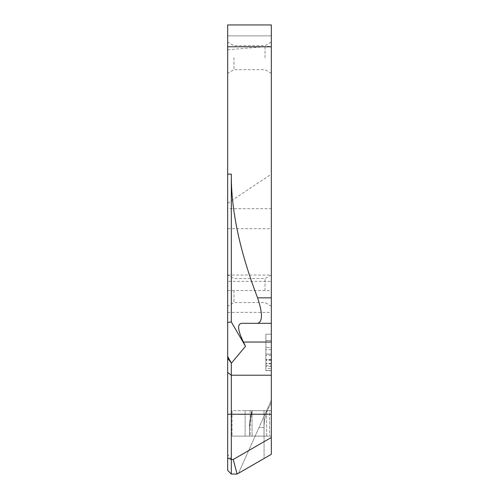 <?xml version="1.0" encoding="UTF-8"?>
<svg xmlns="http://www.w3.org/2000/svg" width="499" height="499" viewBox="0 0 499 499"><rect width="100%" height="100%" fill="white"/><g stroke="black" fill="none" stroke-linecap="round" stroke-linejoin="round"><path stroke-width="0.37" stroke-dasharray="2.5 1.87" d="M252.064 410.64L249.5 427.475A58.215 58.215 0 0 1 251.989 410.64L252.064 436.107L252.064 410.64L264.008 410.64L252.064 410.64M249.5 436.107L252.064 436.107L249.5 436.107L249.5 427.475L249.5 436.107L249.5 427.475L251.989 410.64L245.134 410.64L245.134 436.107L249.5 436.107L249.5 427.475A58.215 58.215 0 0 1 251.989 410.64L245.134 410.64L245.134 436.107L249.5 436.107M231.305 459.498L233.22 459.498L271.331 437.492L271.331 454.302L271.331 403.335A43.663 43.663 0 0 0 264.052 427.475L264.052 458.5L238.472 473.27L271.331 400.092L238.472 473.27L264.052 458.5L264.052 427.475A43.663 43.663 0 0 1 271.331 403.335L271.331 454.302L237.125 474.05L231.305 474.05L227.669 470.414L227.669 454.352L231.305 459.498L231.305 474.05M264.008 436.107L252.064 436.107L269.61 436.107L264.008 436.107L264.008 410.64L250.174 410.64L250.174 436.107L266.628 436.107L232.035 436.107L250.174 436.107L250.174 410.64L271.331 410.64L271.331 436.107L266.628 436.107L271.331 436.107L269.61 436.107L271.331 436.107L271.331 410.64L269.61 410.64L269.61 436.107L269.61 410.64L264.008 410.64L264.008 436.107M266.628 436.107L266.628 410.64L266.628 436.107M271.331 410.64L271.331 436.107L271.331 410.64M232.035 410.64L232.035 436.107L232.035 410.64L250.174 410.64L232.035 410.64M271.331 365.705L271.331 340.524L265.873 340.524L265.873 334.18L265.873 370.657L265.873 340.524L271.331 340.524L265.873 340.524L271.331 340.524L271.331 334.18L265.873 334.18L265.873 370.57L265.873 334.18L271.331 334.18L271.331 365.705L265.873 365.705M271.331 366.615L265.873 366.615M271.331 370.657L265.873 370.657L271.331 370.657M271.331 359.779L265.873 359.779L271.331 359.779M271.331 368.624L271.331 334.18L265.873 334.18L271.331 334.18L271.331 347.541L265.873 347.541L271.331 347.541L271.331 334.18L265.873 334.18L271.331 334.18L271.331 370.57L265.873 370.57L271.331 370.57L271.331 368.624L265.873 368.624M271.331 354.084L265.873 354.084L265.873 363.877L265.873 354.084L271.331 354.084L271.331 363.877L271.331 354.084M271.331 363.877L265.873 363.877L271.331 363.877M271.331 349.662L265.873 349.662M271.331 363.316L265.873 363.316M227.669 46.781L227.669 24.95L271.331 24.95L271.331 208.694L227.669 208.694L227.669 46.781L271.331 46.781M271.331 437.492L271.331 281.336L227.669 281.336L227.669 208.694M227.669 281.336L227.669 454.352M227.669 57.697L227.669 42.053L227.669 57.697M227.669 290.561L227.669 35.866L227.669 312.393L227.669 274.918L227.669 306.211L227.669 290.561L271.331 290.561L271.331 306.211L271.331 274.918L271.331 312.393L271.331 35.866L271.331 290.561M227.669 49.794L271.331 46.157M227.669 35.866L271.331 35.866L227.669 35.866M227.669 203.236L271.331 174.132M227.669 275.036L271.331 275.036L271.331 228.692L227.669 228.692M271.331 228.692L271.331 208.694M233.22 459.498L237.125 474.05M264.052 458.5L271.331 454.302L264.052 458.5M271.331 281.336L271.331 275.036M271.331 57.697L271.331 73.341L271.331 57.697M233.969 290.561L233.969 302.569L233.969 290.561M265.031 290.561L265.031 278.554L265.031 290.561M233.969 57.697L233.969 69.704L233.969 57.697M265.031 57.697L265.031 45.69L265.031 57.697M271.331 403.335L270.209 402.593L271.331 403.335M264.052 427.475L259.037 427.475L264.052 427.475M271.331 360.571L265.873 360.571M271.331 359.423L265.873 359.423M271.331 355.294L265.873 355.294M271.331 274.918L265.031 278.554L233.969 278.554L227.669 274.918M271.331 306.211L265.031 302.569L233.969 302.569L227.669 306.211M271.331 42.053L265.031 45.69L233.969 45.69L227.669 42.053M271.331 73.341L265.031 69.704L233.969 69.704L227.669 73.341M227.669 312.393L271.331 312.393"/><path stroke-width="0.75" d="M227.669 358.251L227.669 24.95L271.331 24.95L271.331 437.492L233.22 459.498L231.305 459.498L231.305 474.05L227.669 470.414L227.669 457.988L231.305 459.498L231.305 363.004L227.669 358.251L227.669 457.988M227.669 356.429L231.305 363.004M271.331 342.04L243.425 342.04L245.508 346.275L231.305 321.974L227.669 322.373M231.536 363.004L245.508 346.275M231.305 474.05L237.125 474.05L271.331 454.302L271.331 437.492M237.125 474.05L233.22 459.498M243.425 342.04C237.493 329.758 237.075 323.52 242.165 323.308L271.331 323.308L242.165 323.308M257.584 323.308C262.73 321.768 262.73 313.278 257.584 297.841L271.331 297.841M231.305 321.974L231.305 174.132C231.056 210.266 239.813 251.502 257.584 297.841M227.669 46.781L271.331 46.781M271.331 414.232L227.669 414.232M271.331 375.211L231.305 375.211L227.669 372.422M231.305 174.132L227.669 174.132"/></g></svg>
